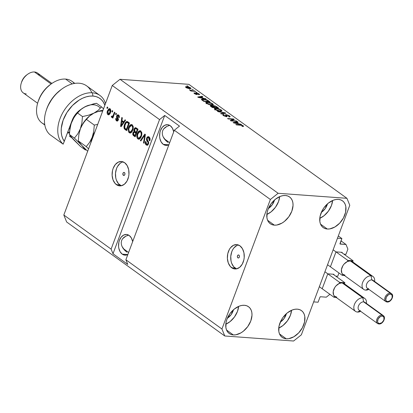 <?xml version="1.0" encoding="UTF-8"?>
<svg xmlns="http://www.w3.org/2000/svg" width="413" height="413" viewBox="0 0 413 413"><rect width="100%" height="100%" fill="white"/><g stroke="black" fill="none" stroke-linecap="round" stroke-linejoin="round"><path stroke-width="0.62" d="M318.077 302.213L313.663 301.893L337.467 238.224L341.881 238.544L340.059 244.016A0.49 0.325 -54.2 0 1 339.992 243.598L341.881 238.544L338.309 235.973L341.881 238.544L337.467 238.224L313.663 301.893L318.077 302.213L319.961 297.164A0.49 0.325 -54.2 0 1 320.483 296.751L319.961 297.164L318.077 302.213M326.306 297.174L320.483 296.751L326.306 297.174L329.899 294.304L326.306 297.174M327.617 274.268L322.367 288.315L327.617 274.268M333.781 274.268L328.134 273.855L333.781 274.268A0.49 0.325 -54.2 0 1 333.972 274.733L333.276 274.232L333.972 274.733L333.781 274.268M337.757 276.251L335.686 276.096L337.757 276.251L338.975 272.978L337.757 276.251M335.826 252.312L330.576 266.364L335.826 252.312M341.99 252.312L336.342 251.899L341.99 252.312A0.49 0.325 -54.2 0 1 342.181 252.777L341.484 252.276L342.181 252.777L341.99 252.312M345.965 254.294L343.895 254.145L345.965 254.294L347.891 249.137L345.965 254.294M341.004 240.882L346.006 244.486L347.891 249.137L346.006 244.486L341.004 240.882M339.982 243.918L346.006 244.486L340.183 244.062A0.49 0.325 -54.2 0 1 340.059 244.016L339.982 243.918M237.878 257.846L238.27 257.996A1.528 1.053 94.2 0 1 237.878 257.846L237.372 256.974L237.465 255.812L238.1 255.033L238.9 255.105A1.528 1.053 94.2 0 1 239.395 256.855A1.528 1.053 94.2 0 1 238.275 258.001L237.878 257.846A1.528 1.053 94.2 0 1 237.382 256.096A1.528 1.053 94.2 0 1 238.502 254.955A1.528 1.053 94.2 0 1 238.9 255.105L239.406 255.977L239.313 257.144L238.678 257.918L237.878 257.846M238.363 244.971A12.22 8.425 -85.8 0 0 230.893 255.203A12.22 8.425 -85.8 0 0 235.059 268.011L231.708 267.769A12.22 8.425 94.2 0 1 227.754 253.758A12.22 8.425 94.2 0 1 236.706 244.604A12.22 8.425 94.2 0 1 239.917 245.812L242.431 248.688L243.938 252.792L244.207 257.511L243.861 259.875L242.255 264.155L239.674 267.319L236.504 268.878L233.226 268.595L230.346 266.519L228.296 262.957L227.387 258.461L227.764 253.706L229.365 249.426L230.557 247.666L233.49 245.26L236.778 244.61L239.917 245.812A12.22 8.425 94.2 0 1 243.871 259.823A12.22 8.425 94.2 0 1 234.92 268.977A12.22 8.425 94.2 0 1 231.708 267.769L235.059 268.011A12.22 8.425 -85.8 0 0 236.613 268.853M123.389 175.313L124.21 175.37L123.074 174.952L122.981 173.274L123.611 172.5L124.416 172.567A1.528 1.053 94.2 0 1 124.912 174.317A1.528 1.053 94.2 0 1 123.792 175.463A1.528 1.053 94.2 0 1 123.389 175.313A1.528 1.053 94.2 0 1 122.898 173.558A1.528 1.053 94.2 0 1 124.014 172.417A1.528 1.053 94.2 0 1 124.416 172.567L124.917 173.439L124.829 174.606L124.194 175.38L123.389 175.313M123.1 161.875A12.22 8.425 -85.8 0 0 115.63 172.107A12.22 8.425 -85.8 0 0 119.801 184.916L116.445 184.673A12.22 8.425 94.2 0 1 112.491 170.662A12.22 8.425 94.2 0 1 121.443 161.509A12.22 8.425 94.2 0 1 124.654 162.717L127.168 165.592L128.675 169.697L128.949 174.415L128.598 176.774L126.998 181.059L124.411 184.224L121.241 185.783L117.968 185.499L115.082 183.418L113.033 179.861L112.124 175.365L112.501 170.61L113.162 168.37L115.294 164.57L118.226 162.164L121.515 161.514L124.654 162.717A12.22 8.425 94.2 0 1 128.608 176.728A12.22 8.425 94.2 0 1 119.656 185.881A12.22 8.425 94.2 0 1 116.445 184.673L119.801 184.916A12.22 8.425 -85.8 0 0 121.355 185.757M122.238 254.15L127.818 254.558L122.238 254.15L120.1 251.708L118.815 248.213L118.562 246.236L118.882 242.199L119.445 240.289L121.257 237.062L123.75 235.018L126.543 234.465L129.212 235.487A10.387 7.166 94.2 0 1 132.671 241.626L131.349 237.929L129.212 235.487A10.387 7.166 94.2 0 0 126.481 234.46L126.481 234.46A10.387 7.166 94.2 0 0 118.877 242.24A10.387 7.166 94.2 0 0 122.238 254.15A10.387 7.166 94.2 0 0 124.969 255.177A10.387 7.166 94.2 0 0 127.844 254.542L124.907 255.172L122.238 254.15M163.28 144.38L168.86 144.787L163.28 144.38L161.142 141.933L159.857 138.443L159.604 136.466L159.924 132.428L160.487 130.518L162.299 127.292L164.792 125.247L167.585 124.695L170.254 125.717A10.387 7.166 94.2 0 1 173.713 131.855L172.391 128.159L170.254 125.717A10.387 7.166 94.2 0 0 167.523 124.69L167.523 124.69A10.387 7.166 94.2 0 0 159.919 132.47A10.387 7.166 94.2 0 0 163.28 144.38A10.387 7.166 94.2 0 0 166.011 145.407A10.387 7.166 94.2 0 0 168.886 144.772L165.949 145.402L163.28 144.38M233.33 334.922A16.494 10.996 -54.2 0 1 229.225 333.482A16.494 10.996 -54.2 0 1 228.255 316.379A16.494 10.996 -54.2 0 1 244.408 305.284L241.982 305.398L239.432 306.074L234.367 309.007L229.984 313.627L226.959 319.228L226.107 322.14L225.885 327.607L226.53 329.961L227.646 331.938L229.194 333.456L231.11 334.468L233.33 334.922L235.761 334.804L240.882 332.909L243.376 331.195L247.754 326.58L250.784 320.973L251.997 315.238L251.853 312.595L251.212 310.24L250.092 308.263L248.549 306.745L246.628 305.739L244.408 305.284A16.494 10.996 -54.2 0 1 248.518 306.72A16.494 10.996 -54.2 0 1 249.483 323.823A16.494 10.996 -54.2 0 1 233.33 334.922L226.561 330.039L233.33 334.922M274.371 225.147A16.494 10.996 -54.2 0 1 270.267 223.712A16.494 10.996 -54.2 0 1 269.297 206.608A16.494 10.996 -54.2 0 1 285.45 195.509L283.024 195.628L280.473 196.304L275.409 199.236L271.026 203.852L268.001 209.458L267.149 212.365L266.927 217.837L267.572 220.191L268.687 222.168L270.236 223.686L272.152 224.693L274.371 225.147L276.803 225.033L281.924 223.134L284.418 221.425L288.795 216.804L291.826 211.203L293.039 205.462L292.894 202.819L292.254 200.465L291.134 198.493L289.59 196.97L287.67 195.963L285.45 195.509A16.494 10.996 -54.2 0 1 289.559 196.949A16.494 10.996 -54.2 0 1 290.525 214.053A16.494 10.996 -54.2 0 1 274.371 225.147L267.603 220.268L274.371 225.147M327.313 229.024A16.494 10.996 -54.2 0 1 323.203 227.584A16.494 10.996 -54.2 0 1 322.238 210.48A16.494 10.996 -54.2 0 1 338.392 199.386L335.96 199.5L333.415 200.176L328.345 203.108L323.968 207.729L322.248 210.46L320.09 216.242L319.868 221.714L320.514 224.068L321.629 226.04L323.173 227.563L325.093 228.57L327.313 229.024L329.739 228.905L334.86 227.011L339.677 223.159L343.456 217.95L345.614 212.168L345.836 206.696L345.191 204.342L344.075 202.365L342.532 200.847L340.611 199.84L338.392 199.386A16.494 10.996 -54.2 0 1 342.496 200.821A16.494 10.996 -54.2 0 1 343.466 217.925A16.494 10.996 -54.2 0 1 327.313 229.024L320.545 224.14L327.313 229.024M286.271 338.794A16.494 10.996 -54.2 0 1 282.162 337.354A16.494 10.996 -54.2 0 1 281.196 320.256A16.494 10.996 -54.2 0 1 297.35 309.156L294.918 309.27L292.373 309.951L287.303 312.878L282.926 317.499L281.207 320.23L279.049 326.012L278.827 331.484L279.472 333.838L280.587 335.81L282.131 337.333L284.051 338.34L286.271 338.794L288.702 338.681L293.824 336.781L298.635 332.93L302.414 327.721L304.572 321.939L304.794 316.466L304.149 314.112L303.034 312.135L301.49 310.617L299.57 309.611L297.35 309.156A16.494 10.996 -54.2 0 1 301.459 310.597A16.494 10.996 -54.2 0 1 302.424 327.695A16.494 10.996 -54.2 0 1 286.271 338.794L279.503 333.916L286.271 338.794M169.196 125.567L166.95 126.352L169.196 125.567M165.076 127.498L166.95 126.352L163.636 128.959L165.076 127.498M162.691 130.678L163.636 128.959L162.691 130.678L162.278 132.599L162.691 130.678M162.407 134.638L162.278 132.599L162.407 134.638L163.078 136.718L162.407 134.638M164.26 138.763L163.078 136.718L165.918 140.694L164.26 138.763M167.977 142.433L165.918 140.694M164.312 138.835L169.66 142.691L164.312 138.835M128.154 235.343L125.908 236.122L128.154 235.343M124.034 237.269L125.908 236.122L122.594 238.729L124.034 237.269M121.649 240.454L122.594 238.729L121.649 240.454L121.236 242.369L121.649 240.454M121.365 244.408L121.236 242.369L121.365 244.408L122.036 246.489L121.365 244.408M123.219 248.538L122.036 246.489L124.876 250.464L123.219 248.538M126.936 252.204L124.876 250.464M123.27 248.605L128.619 252.462L123.27 248.605M174.317 130.234L125.888 259.767L221.941 329.011L270.37 199.484L174.317 130.234L270.37 199.484L278.125 193.284L346.951 198.317L188.834 84.329L120.013 79.291L278.125 193.284L120.013 79.291L112.253 85.491L63.824 215.023L111.112 249.111L159.542 119.584L112.253 85.491L159.542 119.584L164.715 115.449L179.49 126.104L174.317 130.234L125.888 259.767L127.777 264.413L113.002 253.763L111.112 249.111L63.824 215.023L66.658 221.998L224.77 335.986L66.658 221.998L63.824 215.023L112.253 85.491L120.013 79.291L188.834 84.329L346.951 198.317L349.78 205.292L301.351 334.824L293.597 341.019L224.77 335.986L221.941 329.011L125.888 259.767L127.777 264.413L113.002 253.763L111.112 249.111L159.542 119.584L164.715 115.449L113.002 253.763L164.715 115.449L179.49 126.104L174.317 130.234M146.584 138.04L147.678 136.724L149.052 136.977L150.043 138.598L149.898 140.554L149.811 140.818L149.238 140.534L149.367 138.974L148.788 137.937L147.931 137.606L147.255 138.133L147.069 139.465L148.489 141.762L148.68 143.043L148.071 144.679L147.147 145.231L145.897 144.674L145.226 142.991L145.469 141.489L146.042 141.778L145.913 143.089L146.517 144.018L147.508 144.132L148.024 143.285L147.968 142.273L146.476 139.909L146.584 138.04L146.698 140.451L148.081 142.599L147.957 143.502L147.08 144.251L146.517 144.018L146.042 141.778L145.469 141.489C144.999 143.001 145.242 144.147 146.197 144.927L146.945 145.237L148.489 143.905L147.131 138.407L148.081 137.601L148.67 137.844L149.238 140.534L149.811 140.818C150.358 139.145 150.105 137.865 149.052 136.977L148.221 136.636L146.584 138.04L147.281 138.092L146.584 138.04M140.327 140.57L144.829 134.06L145.386 134.462L144.06 143.259L143.507 142.862L144.798 135.18L140.885 140.972L140.327 140.57L140.885 140.972L144.798 135.18L143.507 142.862L144.06 143.259L145.386 134.462L144.829 134.06L140.327 140.57L141.122 140.626L140.327 140.57M140.807 131.035L141.773 132.619L141.814 134.881L140.797 137.694L139.702 138.928L138.629 139.227L137.421 138.494L136.842 137.131L136.811 135.33L137.431 133.131L138.365 131.561L139.837 130.714L140.807 131.035L139.997 130.714L138.845 131.112L137.286 133.492C136.414 135.696 136.605 137.503 137.854 138.913L138.654 139.227L141.422 136.352L141.881 133.337L140.807 131.035M132.212 124.834L133.177 126.424L133.218 128.686L132.201 131.494L131.107 132.728L130.033 133.027L128.825 132.299L128.242 130.936L128.216 129.13L128.83 126.93L129.765 125.361L131.236 124.514L132.212 124.834L131.396 124.519L130.25 124.912L128.691 127.292C127.813 129.496 128.004 131.308 129.259 132.718L130.059 133.032L132.821 130.152L133.285 127.142L132.212 124.834M123.755 121.778L125.062 119.811L125.624 120.214L121.097 126.708L120.575 126.332L121.794 117.452L122.351 117.855L121.949 120.477L123.755 121.778L121.949 120.477L122.351 117.855L121.794 117.452L120.575 126.332L121.097 126.708L125.624 120.214L125.062 119.811L123.755 121.778L124.494 121.835L123.755 121.778M106.874 108.092L107.287 106.993L107.824 107.38L107.411 108.48L106.874 108.092L107.411 108.48L107.824 107.38L107.287 106.993L106.874 108.092L107.54 108.139L106.874 108.092M107.494 110.767L108.898 108.743L109.863 108.743L110.601 109.574L110.581 112.274L109.966 113.756L109.011 114.757L108.056 114.752L107.328 113.936L107.091 112.63L107.494 110.767C106.848 112.341 106.977 113.632 107.881 114.644L108.464 114.871L110.405 112.79C111.071 111.195 110.952 109.884 110.044 108.856L109.455 108.624L107.494 110.767L108.165 110.813L107.494 110.767M111.846 111.675L112.259 110.576L112.795 110.963L112.382 112.062L111.846 111.675L112.382 112.062L112.795 110.963L112.259 110.576L111.846 111.675L112.512 111.722L111.846 111.675M111.644 117.359L113.312 116.874L112.651 116.822L112.315 117.715L112.981 117.762L112.315 117.715L112.852 118.103L114.943 112.517L114.406 112.124L113.322 115.026L113.988 115.072L113.322 115.026L114.406 112.124L114.943 112.517L112.852 118.103L112.315 117.715L112.651 116.822L111.773 117.421L111.247 116.693L111.747 116.038L112.558 116.373L113.322 115.026L112.801 116.094L112.078 116.404L111.747 116.038L111.247 116.693L111.835 117.431M115.542 114.339L115.95 113.239L116.487 113.627L116.079 114.726L115.542 114.339L116.079 114.726L116.487 113.627L115.95 113.239L115.542 114.339L116.203 114.386L115.542 114.339M116.657 115.914L117.282 114.974L118.072 114.778L119.047 115.48L119.357 116.471L119.212 117.746L118.639 117.457L118.412 115.919L117.788 115.635L117.318 116.007L117.194 116.807L118.392 119.445L117.922 120.694L117.194 121.092L116.239 120.642L115.692 119.455L115.831 118.35L116.404 118.634L116.74 120.018L117.364 120.173L117.7 119.724L116.533 117.369L116.657 115.914L117.669 119.822L116.74 120.018L116.404 118.634L115.831 118.35L116.461 120.828L117.096 121.092L118.247 120.095L117.246 116.161L118.268 115.795L118.639 117.457L119.212 117.746L118.603 115.026L117.953 114.762L116.657 115.914L117.338 115.96L116.657 115.914M124.504 124.339L125.402 122.558L126.657 121.51L127.689 121.721L129.45 122.976L126.579 130.658L124.117 128.397L123.946 126.641L124.504 124.339L124.349 128.871L126.579 130.658L129.45 122.976L126.992 121.484L124.504 124.339L125.175 124.39L124.504 124.339M134.049 129.15L134.772 127.984L135.624 127.643L138.05 129.171L135.175 136.858L133.306 135.485L132.738 134.493L132.976 132.511L134.055 131.551L133.791 130.379L134.049 129.15L134.055 131.551L132.878 132.743L133.575 135.701L135.175 136.858L138.05 129.171L135.588 127.643L134.049 129.15L134.736 129.202L134.049 129.15M231.569 120.611L236.489 120.968L237.026 121.355L230.846 120.906L230.278 120.493L233.02 119.28L228.095 118.918L227.558 118.531L233.732 118.985L234.31 119.398L231.569 120.611L234.31 119.398L233.732 118.985L227.558 118.531L228.095 118.918L233.02 119.28L230.278 120.493L230.846 120.906L237.026 121.355L236.489 120.968L236.36 121.308L236.489 120.968L231.569 120.611L231.445 120.947L231.569 120.611M226.102 114.597L228.812 115.449L230.217 116.765L229.174 116.998L228.559 116.605L229.225 116.476L228.983 115.986L226.778 114.995L226.221 115.124L227.207 116.358L227.021 116.688L223.96 115.929L222.705 114.618L223.547 114.494L224.161 114.891L223.562 115.031L224.089 115.614L226.118 116.332L226.391 116.13L225.333 114.84L226.102 114.597L225.426 115.062L226.417 116.249L223.996 115.547L223.562 115.026L224.161 114.891L223.547 114.494L222.648 114.7L223.288 115.506L226.484 116.714L227.227 116.538L226.66 114.984L228.766 115.816L229.246 116.44L228.559 116.605L229.174 116.998L230.217 116.765L229.53 115.903L229.132 116.967L229.53 115.903L226.102 114.597L225.782 115.459L226.102 114.597M217.46 111.252L225.266 112.878L225.823 113.281L221.192 113.942L220.64 113.544L224.853 113.048L218.018 111.655L217.46 111.252L218.018 111.655L224.853 113.048L220.64 113.544L221.192 113.942L225.823 113.281L225.266 112.878L225.075 113.384L225.266 112.878L217.46 111.252M221.843 110.989L221.285 109.956L220.878 111.056L221.285 109.956L221.951 110.803L221.239 111.205L217.238 110.607L214.946 109.491L214.332 108.505L215.803 108.232L218.632 108.733L221.285 109.956L218.823 108.795L216.076 108.252L214.29 108.578L214.946 109.491L220.248 111.211L221.941 110.854M213.247 104.788L212.69 103.761L212.277 104.856L212.69 103.761L213.356 104.608L212.638 105.005L208.642 104.406L206.35 103.296L205.736 102.305L207.202 102.037L210.031 102.532L212.69 103.761L210.222 102.594L207.481 102.052L205.695 102.378L206.35 103.296L211.652 105.01L213.34 104.654M191.88 89.378L193.299 89.833L191.88 89.378M186.774 86.611L189.727 87.334L191.064 88.459L189.288 88.661L186.79 87.974L185.458 86.947L186.774 86.611L185.473 86.838L185.938 87.489L189.706 88.697L191.059 88.48L190.589 87.83L190.259 88.718L190.589 87.83L186.774 86.611L186.63 87.004L186.774 86.611M242.498 125.717L241.817 126.058L242.436 126.45L243.613 126.337L243.242 125.789L242.989 126.471L243.242 125.789L243.582 126.368L242.436 126.45L241.817 126.058L242.674 125.893L241.765 125.366L236.355 124.876L235.818 124.489L241.595 125.036L243.242 125.789L240.01 124.793L235.818 124.489L236.355 124.876L241.497 125.299L242.498 125.717L242.503 126.455M203.206 98.17L206.061 99.032L198.23 97.391L197.708 97.014L202.231 96.27L202.788 96.673L201.399 96.864L203.206 98.17L201.399 96.864L202.788 96.673L202.231 96.27L197.708 97.014L198.23 97.391L206.061 99.032L205.498 98.63L205.4 98.893L205.498 98.63L203.113 98.413L203.206 98.17M196.361 92.93L198.508 93.591L199.593 94.567L198.921 94.768L198.302 94.376L198.72 94.257L198.405 93.875L197.011 93.323L196.733 93.421L197.368 94.541L195.277 94.112L193.965 92.935L194.508 92.837L195.127 93.23L194.786 93.333L195.075 93.658L196.397 94.185L195.716 93.095L196.361 92.93L195.721 93.049L196.299 94.185L195.075 93.658L195.127 93.23L194.508 92.837L193.934 92.982L194.451 93.627L196.924 94.577L197.471 94.448L196.727 93.384L197.011 93.323L198.405 93.875L198.302 94.376L198.921 94.768L199.587 94.572L199.081 93.952L198.803 94.696L199.081 93.952L196.361 92.93L196.103 93.617L196.361 92.93M195.504 91.996L196.924 92.445L195.504 91.996M192.515 90.777L194.843 90.948L195.38 91.335L190.889 91.005L190.352 90.617L191.069 90.669L189.371 89.807L192.515 90.777L189.371 89.807L191.069 90.669L190.352 90.617L190.889 91.005L195.38 91.335L194.843 90.948L194.714 91.283L194.843 90.948L192.515 90.777L192.386 91.113L192.515 90.777M186.908 85.796L188.328 86.25L186.908 85.796M203.273 99.048L206.954 99.889L209.887 101.794L203.712 101.34L201.415 99.481L201.802 99.094L203.273 99.048C201.874 98.888 201.296 99.11 201.544 99.703L203.712 101.34L209.887 101.794L208.364 100.695L208.224 101.061L208.364 100.695L203.273 99.048L203.139 99.409L203.273 99.048M213.516 105.583L215.767 106.172L218.487 107.989L212.308 107.54L210.078 105.682L211.038 105.496L212.71 105.986L212.783 105.63L213.516 105.583L212.71 105.986L210.842 105.475L210.083 105.661L212.308 107.54L218.487 107.989L216.892 106.843L216.758 107.21L216.892 106.843L213.516 105.583L213.17 106.502L213.516 105.583M238.6 123.688L241.46 124.55L233.629 122.909L233.108 122.532L237.63 121.794L238.187 122.196L236.794 122.387L238.6 123.688L236.794 122.387L238.187 122.196L237.63 121.794L233.108 122.532L233.629 122.909L241.46 124.55L240.898 124.148L240.8 124.416L240.898 124.148L238.513 123.936L238.6 123.688M301.351 334.824L293.597 341.019L224.77 335.986L221.941 329.011L270.37 199.484L278.125 193.284L346.951 198.317L349.78 205.292L301.351 334.824M239.886 125.134L240.01 124.793L239.886 125.134M202.045 96.776L202.231 96.27L202.045 96.776M201.26 97.236L201.399 96.864L201.26 97.236M202.308 97.989L198.534 97.453L200.852 96.941L202.215 98.227L200.852 96.941L198.612 97.246L202.308 97.989M198.405 93.875L198.302 94.376M196.48 94.045L196.727 93.384L196.48 94.045M196.676 94.551L196.986 93.73L196.676 94.551M194.265 93.483L194.508 92.837L194.265 93.483M195.075 93.658L195.127 93.23M196.201 94.453L196.299 94.185L196.201 94.453M190.94 91.01L191.069 90.669L190.94 91.01M190.068 90.38L190.212 89.998L190.068 90.38M191.353 91.041L191.503 90.638L191.353 91.041M186.593 87.546L189.696 88.33L190.212 88.077L189.324 87.448L186.335 87.128L186.593 87.546L187.357 87.004L189.934 87.773L189.051 88.63L189.169 88.31L186.593 87.546L186.49 87.824L186.32 87.158L186.144 87.628M189.934 87.773L190.001 88.718M201.415 99.337L201.544 99.703M202.437 100.122L202.158 100.116M202.38 99.832L203.898 101.004L208.627 101.35L203.898 101.004L203.769 101.345L203.898 101.004L202.989 100.354L202.85 100.72L202.989 100.354L202.38 99.832L202.22 100.266L202.339 99.636L205.519 99.693L207.708 100.689L208.627 101.35L208.503 101.691L208.627 101.35L207.496 100.54L205.519 99.693L202.695 99.44L202.127 100.199M206.144 103.136L206.423 103.126M207.341 102.424L207.481 102.052L207.341 102.424M206.531 103.126L206.061 103.142M211.126 104.623L207.068 103.343L206.944 103.673L206.825 102.496L207.997 102.439L211.972 103.709L212.447 104.386L211.126 104.623L211.002 104.948L212.458 104.355L211.069 103.198L208.441 102.481L206.619 102.62L207.992 103.869L211.126 104.623M206.18 103.766L206.825 102.496M210.547 106.265L210.842 105.475L210.547 106.265M212.638 106.187L211.477 105.867L214.342 107.339L212.494 107.204L212.37 107.545L212.494 107.204L211.616 106.569L211.477 106.941L211.477 105.867L210.997 106.038L212.494 107.204L214.342 107.339L214.213 107.679L214.342 107.339L212.643 106.187M210.806 106.456L211.477 105.867M217.228 107.55L215.059 107.39L214.936 107.731L215.059 107.39L214.068 106.678L213.934 107.044L214.068 106.678L213.506 106.084L215.56 106.399L217.228 107.55L217.099 107.891L217.228 107.55L215.885 106.59L214.058 105.971L213.562 106.249L215.059 107.39L217.228 107.55M214.739 109.331L215.018 109.326M215.937 108.619L216.076 108.252L215.937 108.619M215.132 109.326L214.657 109.342M219.721 110.823L215.663 109.543L215.545 109.868L215.421 108.696L216.593 108.634L220.568 109.91L221.043 110.586L219.602 111.143L221.058 110.467L219.67 109.399L217.037 108.676L215.214 108.815L216.588 110.064L219.721 110.823M214.775 109.966L215.421 108.696M223.923 113.549L224.083 113.126L223.923 113.549M224.703 113.441L224.853 113.048L224.703 113.441M226.004 115.681L226.66 114.984M226.458 116.709L226.783 115.831L226.458 116.709M223.196 115.433L223.547 114.494L223.196 115.433M223.872 115.877L223.996 115.547L223.872 115.877M225.849 116.621L225.957 116.327L225.849 116.621M226.252 116.688L226.417 116.249L226.252 116.688M225.343 114.762L225.426 115.062M232.71 120.106L233.02 119.28L232.71 120.106M233.433 119.785L233.732 118.985L233.433 119.785M237.439 122.3L237.63 121.794L237.439 122.3M236.659 122.754L236.794 122.387L236.659 122.754M237.702 123.508L233.934 122.971L236.251 122.46L237.614 123.745L236.251 122.46L234.011 122.769L237.702 123.508M108.908 114.804L107.881 114.644L108.764 114.706L108.134 113.812L108.051 111.097L109.729 109.641L110.674 109.755M108.893 109.719L109.894 108.758M110.168 108.696L108.82 109.848M108.051 113.508L108.939 114.819M110.364 109.6L109.43 109.528L109.729 109.641L109.868 112.408L108.191 113.854L109.197 113.632L109.868 112.408L110.524 112.455L109.868 112.408L110.204 110.916L109.946 109.863L108.96 109.672L107.752 112.197L108.134 113.807M110.08 113.694L109.192 113.988M109.59 114.014L109.321 114.029M109.915 113.843L108.191 113.854M110.669 109.755L109.729 109.641M112.527 117.421L112.129 116.755L111.247 116.693L112.346 116.476L112.398 117.297M112.63 116.105L113.048 116.518M113.529 116.358L112.078 116.404M113.002 116.492L113.683 116.161M113.58 116.151L112.801 116.094L113.58 116.151M119.269 117.504L118.639 117.457L119.269 117.504M119.269 115.965L118.268 115.795M117.519 121.009L116.461 120.828L117.344 120.895L116.667 119.956M118.18 120.26L116.74 120.018M118.319 119.868L117.669 119.822L118.319 119.868M118.397 119.285L117.674 119.233L118.397 119.285M118.557 119.295L118.072 118.541L117.189 118.479L118.072 118.541L117.354 117.116M117.674 115.666L118.402 114.902L117.612 115.795M117.354 117.07L118.464 119.12M116.642 119.878L117.576 121.035M118.82 115.707L119.295 115.986M121.324 126.383L120.575 126.332L121.324 126.383M121.489 126.141L121.546 125.748L121.489 126.141M122.124 121.53L122.243 120.689L122.124 121.53M122.671 121.567L124.008 122.532L122.671 121.567L121.789 121.505L122.671 121.567M123.244 122.553L121.918 124.437L122.646 124.489L121.918 124.437L121.133 125.717L121.758 125.764L121.133 125.717L121.789 121.505L123.244 122.553L123.957 122.604L123.244 122.553L121.789 121.505L121.133 125.717L123.244 122.553M124.86 127.901L125.32 129.052L126.745 130.209L125.118 129.605L126.001 129.672L125.232 128.939L124.349 128.871L125.232 128.939L124.927 128.231L125.469 128.717L124.793 128.035L125.041 124.736L125.95 123.007L126.853 122.47L129.284 123.42L127.736 122.532L126.853 122.47M127.901 122.558L128.536 122.883L126.786 122.465L126.233 122.707L127.452 121.598M127.54 121.572L125.991 123.089M128.577 123.487L126.378 129.372L127.039 129.419L125.469 128.717L126.378 129.372L128.577 123.487L129.243 123.533L127.658 122.821L128.577 123.487M130.513 132.991L129.259 132.718L130.141 132.779L129.248 131.473M129.362 127.343L128.691 127.292L129.362 127.343M130.286 125.903L131.133 124.979L130.25 124.912L131.835 124.623M132.119 124.581L131.133 124.979L130.229 125.996M129.223 131.391L129.708 132.361L130.647 133.038M129.527 132.093L129.708 132.361M131.974 125.578L133.213 126.311M132.077 131.716L131.071 132.119L132.046 131.747M133.1 126.135L131.876 125.738C132.805 126.786 132.94 128.123 132.289 129.754L132.945 129.801L132.289 129.754L130.203 132.057L129.589 131.814L128.794 129.599L129.217 127.705L131.293 125.506L132.759 125.8L131.293 125.506M133.559 134.122L133.946 135.283L135.345 136.404L134.457 135.763L133.575 135.701L134.457 135.763L133.616 134.535M133.549 132.795L132.878 132.743L133.549 132.795M134.003 132.305L134.937 131.613L134.055 131.551L134.937 131.613L134.814 131.355L134.937 131.613L133.972 132.361M135.149 128.722L136.053 127.777M135.98 127.813L135.123 128.768M134.731 131.071L134.814 131.36M136.435 128.701L137.88 129.62L136.435 128.701L135.552 128.634L136.435 128.701M135.077 132.336L136.538 133.213L135.041 132.336M135.831 133.275L134.974 135.572L135.64 135.619L134.096 134.937L133.461 133.007L134.328 132.284L135.769 132.656L134.886 132.594L135.831 133.275L136.496 133.322L134.401 132.305L133.812 132.418L133.404 134.225L134.974 135.572L135.831 133.275M135.113 132.336L134.328 132.284M137.178 129.682L136.166 132.377L136.832 132.423L135.18 131.664L134.586 129.532L135.552 128.634L136.992 128.98L136.109 128.913L137.839 129.734L135.629 128.649L134.979 128.861L134.488 129.847L134.617 131.112L136.166 132.377L137.178 129.682M139.114 139.191L137.854 138.913L138.737 138.98L137.849 137.674M137.957 133.538L137.286 133.492L137.957 133.538M138.887 132.098L139.728 131.174L138.845 131.112L140.435 130.823M140.714 130.776L139.728 131.174L138.825 132.191M137.818 137.586L138.303 138.561L139.243 139.238M138.123 138.293L138.303 138.561M140.57 131.773L141.814 132.511M140.678 137.916L139.666 138.314M141.695 132.336L140.477 131.933C141.401 132.981 141.54 134.323 140.885 135.949L141.54 136.001L140.885 135.949L138.799 138.252L138.19 138.014L137.39 135.8L137.818 133.9L139.893 131.706L141.36 132L139.893 131.706M138.783 138.252L139.795 137.849L140.42 136.997L141.2 134.875L141.045 132.671L140.477 131.933L139.687 131.711L138.706 132.279L138.03 133.378L137.41 136.471L138.376 138.128L139.682 138.319L140.642 137.947M144.111 142.903L143.507 142.862L144.111 142.903M145.066 136.579L144.555 136.538L145.066 136.579M145.273 135.211L144.798 135.18L145.273 135.211M144.973 135.19L145.355 134.638L144.973 135.19M149.888 140.58L149.238 140.534L149.888 140.58M149.996 138.391L149.552 137.906L148.081 137.601M146.171 143.554L147.379 145.175L146.197 144.927L147.08 144.994L146.212 143.734M147.08 144.251L148.355 144.214M148.597 143.548L147.957 143.502L148.597 143.548M148.685 142.645L148.081 142.599L148.685 142.645M148.484 141.752L147.446 141.494L148.329 141.561L147.58 140.518L146.698 140.451L147.58 140.518L147.405 140.131M147.642 137.71L148.665 136.749M148.917 136.698L147.565 137.88M148.561 136.786L148.226 136.992M147.358 139.976L148.541 141.835M148.391 144.194L147.983 144.318M147.379 145.175L147.699 145.283M148.928 137.663L150.141 138.68M126.233 122.707L124.674 125.96L124.943 128.247M128.794 129.599L129.491 131.732L130.394 132.052L131.195 131.654L132.599 128.675L132.604 126.982L131.964 125.805L131.091 125.511L130.105 126.079L129.217 127.705L128.794 129.599M278.734 328.098A16.494 10.996 125.8 0 0 291.588 310.266L290.422 315.258L287.396 320.865L283.013 325.48L278.734 328.098M286.426 313.622L284.103 318.464L280.288 322.14A10.387 6.923 -54.2 0 0 286.426 313.622M319.776 218.327A16.494 10.996 125.8 0 0 332.63 200.491L331.463 205.488L328.438 211.089L324.055 215.71L319.776 218.327M327.468 203.852L325.145 208.694L321.329 212.365A10.387 6.923 -54.2 0 0 327.468 203.852M266.834 214.45A16.494 10.996 125.8 0 0 279.689 196.619L278.522 201.611L275.497 207.218L271.119 211.838L266.834 214.45M274.526 199.975L272.208 204.817L268.388 208.493A10.387 6.923 -54.2 0 0 274.526 199.975M225.792 324.226A16.494 10.996 125.8 0 0 238.647 306.389L237.48 311.387L234.455 316.988L230.077 321.608L225.792 324.226M233.484 309.745L231.166 314.592L227.346 318.263A10.387 6.923 -54.2 0 0 233.484 309.745M121.582 162.412L120.038 163.414L117.457 166.573L116.512 168.612L115.506 173.217L115.774 177.936L116.383 180.109L118.438 183.666L121.319 185.747M236.84 245.508L233.908 247.914L232.72 249.669L231.776 251.708L230.769 256.313L231.037 261.031L231.647 263.205L233.696 266.762L236.582 268.842M63.163 144.178L64.304 141.298A28.105 18.73 -54.2 0 1 66.968 112.419A28.105 18.73 -54.2 0 1 93.002 96.059L92.347 92.801A30.547 20.361 125.8 0 0 62.915 112.475A30.547 20.361 125.8 0 0 63.163 144.178A30.547 20.361 -54.2 0 1 62.915 112.475A30.547 20.361 -54.2 0 1 92.347 92.801A30.547 20.361 -54.2 0 1 99.946 95.465A30.547 20.361 -54.2 0 1 105.496 103.565A30.547 20.361 125.8 0 0 92.347 92.801L93.002 96.059L96.095 96.611L98.867 97.788L101.257 99.554L103.204 101.866L104.866 105.248A28.105 18.73 -54.2 0 0 93.002 96.059L89.673 96.141L86.193 96.859L82.646 98.191L79.12 100.106L72.492 105.47L66.968 112.419L63.106 120.26L61.294 128.206L61.217 131.964L61.707 135.459L62.745 138.592L64.304 141.298L72.094 120.467L63.163 144.178L49.865 134.586L63.163 144.178M74.83 83.38L71.97 81.32A25.658 17.103 125.8 0 0 65.584 79.079A25.658 17.103 -54.2 0 1 74.237 83.478M51.909 83.426L37.511 73.044A12.22 8.146 125.8 0 0 34.47 71.981A12.22 8.146 -54.2 0 1 39.483 75.594M26.262 93.932A12.22 8.146 -54.2 0 1 21.259 83.137A12.22 8.146 -54.2 0 1 27.661 74.257A12.22 8.146 -54.2 0 1 34.47 71.981L51.119 83.984L34.47 71.981A12.22 8.146 125.8 0 0 22.503 80.199A12.22 8.146 125.8 0 0 23.221 92.868L37.619 103.25M44.723 124.416A25.658 17.103 -54.2 0 1 37.841 102.512A25.658 17.103 -54.2 0 1 51.279 83.87A25.658 17.103 -54.2 0 1 65.584 79.079L72.275 83.906L65.584 79.079A25.658 17.103 125.8 0 0 40.453 96.343A25.658 17.103 125.8 0 0 41.961 122.945L44.821 125.01M99.946 95.465L86.647 85.878A30.547 20.361 125.8 0 0 52.874 97.933A30.547 20.361 125.8 0 0 49.865 134.586A30.547 20.361 -54.2 0 1 46.019 111.107A30.547 20.361 -54.2 0 1 62.017 88.914A30.547 20.361 -54.2 0 1 91.784 92.77M72.007 137.978L69.276 136.006L72.007 137.978M46.318 110.152L47.877 105.986L52.534 98.062L55.502 94.515L61.145 89.538M80.927 109.404L76.988 112.682L75.006 115.072L72.094 120.467A15.885 10.588 -54.2 0 1 80.045 110.003A15.885 10.588 -54.2 0 1 80.927 109.404M38.151 101.505L40.567 95.795L42.983 91.954L45.879 88.459L50.422 84.484M79.559 110.364A13.438 8.957 -54.2 0 1 80.38 109.848A13.438 8.957 125.8 0 0 79.559 110.364M21.59 82.079L23.624 78.052L26.757 74.908M27.661 74.257L26.721 74.934A9.773 6.515 125.8 0 0 21.6 82.037L21.259 83.137M51.279 83.87L50.345 84.541A23.216 15.472 125.8 0 0 38.182 101.412L37.841 102.512M62.017 88.914L61.083 89.585A28.105 18.73 125.8 0 0 46.364 110.003L46.019 111.107M74.33 140.26L71.697 137.617L69.43 134.514L74.412 138.107L81.841 145.443L78.3 140.91L78.852 134.695L80.385 128.732A20.769 13.846 -54.2 0 1 90.865 114.984A20.769 13.846 125.8 0 0 90.783 115.046A20.769 13.846 125.8 0 0 80.385 128.732L77.773 133.879L74.412 138.107L87.664 151.261L81.841 145.443L78.3 140.91L86.234 146.63L88.568 148.84L86.234 146.63L78.3 140.91L78.852 134.695L80.385 128.732L82.992 123.59L86.353 119.362L94.293 125.082L93.741 131.293L92.207 137.255L89.595 142.397L86.234 146.63L89.595 142.397L92.207 137.255A20.769 13.846 -54.2 0 1 94.954 131.762L92.207 137.255L93.741 131.293L94.293 125.082L86.353 119.362L89.564 116.007L93.927 113.121L99.383 111.014L103.049 110.121L99.383 111.014L93.927 113.121A20.769 13.846 -54.2 0 1 102.646 111.195A20.769 13.846 125.8 0 0 93.927 113.121L88.485 115.222L82.471 116.559L81.919 122.775L80.385 128.732L81.567 126.048L84.608 121.365L89.564 116.007L93.927 113.121L88.485 115.222L82.471 116.559L77.489 112.966L78.976 111.252L82.068 108.547L85.063 106.73L93.477 103.88L96.518 103.291L101.5 106.884L98.284 110.235L93.927 113.121L98.284 110.235L101.5 106.884L96.518 103.291L87.664 105.578L82.92 107.963M97.705 124.411L94.293 125.082L97.705 124.411M71.026 123.786L74.128 117.199L77.489 112.966L82.471 116.559L81.919 122.775L80.385 128.732A20.769 13.846 125.8 0 0 79.905 130.136A20.769 13.846 125.8 0 0 79.885 130.203A20.769 13.846 -54.2 0 1 80.385 128.732L77.773 133.879L74.412 138.107L69.43 134.514L69.611 131.386L71.026 123.771L73.834 117.55L77.014 113.157L81.95 108.629M90.808 142.846A20.769 13.846 -54.2 0 1 92.207 137.255L90.808 142.846M103.591 108.862L101.5 106.884L103.591 108.862M82.001 108.593A20.769 13.846 125.8 0 0 81.919 108.655A20.769 13.846 125.8 0 0 71.516 122.341L69.983 128.304L69.43 134.514L72.977 139.052L80.406 146.388L85.383 149.976L81.841 145.443L85.383 149.976L86.183 149.836L85.383 149.976L80.406 146.388L71.852 137.575M100.06 107.824A20.769 13.846 125.8 0 0 85.063 106.73L80.7 109.615L75.744 114.974L72.698 119.656L71.516 122.341A20.769 13.846 125.8 0 0 71.036 123.745A20.769 13.846 125.8 0 0 71.015 123.812M69.869 126.419A12.22 8.146 125.8 0 0 70.262 126.77M69.492 133.043A19.55 13.03 -54.2 0 1 67.474 132.816A19.55 13.03 125.8 0 0 69.492 133.043M69.534 132.403L67.773 132.015A18.327 12.214 -54.2 0 0 69.534 132.403M69.033 128.655L69.89 128.933M383.563 315.831A4.889 3.258 125.8 0 0 382.035 315.129A0.733 0.506 94.2 0 1 382.231 316.105A4.156 2.767 -54.2 0 1 383.837 320.06A4.156 2.767 -54.2 0 1 379.439 323.57A0.733 0.506 94.2 0 1 378.752 323.911A4.889 3.258 -54.2 0 1 377.534 323.482A4.889 3.258 -54.2 0 1 377.25 318.418A4.889 3.258 -54.2 0 1 382.035 315.129A4.889 3.258 -54.2 0 1 383.249 315.553C386.429 317.54 382.691 324.515 378.943 323.983A0.733 0.506 -85.8 0 0 379.439 323.57L381.968 322.63L383.837 320.06L383.945 317.354L382.789 316.219L381.617 316.136L380.332 316.611L378.163 318.893L377.565 321.727L378.009 322.821L379.439 323.57A4.156 2.767 -54.2 0 1 377.838 319.621A4.156 2.767 -54.2 0 1 382.231 316.105A0.733 0.506 -85.8 0 0 382.035 315.129L363.636 301.862A4.889 3.258 -54.2 0 1 365.644 303.312M362.815 297.788L363.636 301.862L382.035 315.129A4.889 3.258 125.8 0 0 377.399 318.144A4.889 3.258 125.8 0 0 377.219 323.209A4.889 3.258 125.8 0 0 378.752 323.911A0.733 0.506 -85.8 0 0 378.953 323.983L377.534 323.482L359.14 310.22A4.889 3.258 125.8 0 1 358.851 305.15A4.889 3.258 125.8 0 1 363.636 301.862L362.815 297.788A7.94 5.292 -54.2 0 1 364.793 298.48A7.94 5.292 -54.2 0 1 366.393 303.4A7.94 5.292 125.8 0 0 362.815 297.788L342.129 282.874L362.815 297.788A7.94 5.292 125.8 0 0 354.411 304.505A7.94 5.292 125.8 0 0 357.482 312.058A7.94 5.292 125.8 0 0 360.673 311.33A7.94 5.292 -54.2 0 1 357.482 312.058A7.94 5.292 -54.2 0 1 355.505 311.366A7.94 5.292 -54.2 0 1 355.035 303.132A7.94 5.292 -54.2 0 1 362.815 297.788M359.981 310.829L357.482 312.058L359.981 310.829M383.249 315.553L364.855 302.29A4.889 3.258 125.8 0 0 363.636 301.862A4.889 3.258 -54.2 0 0 358.463 305.997A4.889 3.258 -54.2 0 0 360.353 310.648M364.793 298.48L344.106 283.566A7.94 5.292 125.8 0 0 342.129 282.874L344.473 283.87M336.791 297.143L334.447 296.147A7.94 5.292 125.8 0 1 333.725 289.59A7.94 5.292 125.8 0 1 339.181 283.483L339.605 282.353L324.928 271.769L339.605 282.353L344.896 282.74L333.074 274.217L344.896 282.74L344.483 283.839L344.896 282.74L339.605 282.353L339.181 283.483L342.129 282.874A7.94 5.292 125.8 0 0 339.181 283.483L335.939 285.946L334.654 287.68L333.219 291.526L333.59 294.928L334.447 296.147L334.024 297.277L336.182 297.437L334.024 297.277L319.347 286.699L334.024 297.277L334.447 296.147A7.94 5.292 125.8 0 0 334.814 296.451L355.505 311.366M391.772 293.875A4.889 3.258 125.8 0 0 390.244 293.173A0.733 0.506 94.2 0 1 390.44 294.149A4.156 2.767 -54.2 0 1 392.045 298.103A4.156 2.767 -54.2 0 1 387.647 301.614A0.733 0.506 94.2 0 1 386.96 301.955A4.889 3.258 -54.2 0 1 385.742 301.526A4.889 3.258 -54.2 0 1 385.458 296.462A4.889 3.258 -54.2 0 1 390.244 293.173A4.889 3.258 -54.2 0 1 391.457 293.602C394.637 295.584 390.899 302.559 387.151 302.027A0.733 0.506 -85.8 0 0 387.647 301.614L390.177 300.679L392.045 298.103L392.154 295.398L390.997 294.268L389.826 294.18L388.54 294.66L386.372 296.942L385.773 299.776L386.217 300.865L387.647 301.614A4.156 2.767 -54.2 0 1 386.047 297.665A4.156 2.767 -54.2 0 1 390.44 294.149A0.733 0.506 -85.8 0 0 390.244 293.173L371.845 279.911A4.889 3.258 -54.2 0 1 373.853 281.356M371.024 275.832L371.845 279.911L390.244 293.173A4.889 3.258 125.8 0 0 385.608 296.193A4.889 3.258 125.8 0 0 385.427 301.253A4.889 3.258 125.8 0 0 386.96 301.955A0.733 0.506 -85.8 0 0 387.162 302.027L385.742 301.526L367.348 288.264A4.889 3.258 125.8 0 1 367.059 283.199A4.889 3.258 125.8 0 1 371.845 279.911L371.024 275.832A7.94 5.292 -54.2 0 1 373.001 276.529A7.94 5.292 -54.2 0 1 374.601 281.444A7.94 5.292 125.8 0 0 371.024 275.832L350.338 260.918L371.024 275.832A7.94 5.292 125.8 0 0 362.619 282.549A7.94 5.292 125.8 0 0 365.691 290.107A7.94 5.292 125.8 0 0 368.881 289.374A7.94 5.292 -54.2 0 1 365.691 290.107A7.94 5.292 -54.2 0 1 363.714 289.41A7.94 5.292 -54.2 0 1 363.244 281.176A7.94 5.292 -54.2 0 1 371.024 275.832M368.19 288.873L365.691 290.107L368.19 288.873M391.457 293.602L373.063 280.334A4.889 3.258 125.8 0 0 371.845 279.911A4.889 3.258 -54.2 0 0 366.672 284.041A4.889 3.258 -54.2 0 0 368.561 288.692M373.001 276.529L352.315 261.61A7.94 5.292 125.8 0 0 350.338 260.918L352.681 261.919M345 275.187L342.656 274.191A7.94 5.292 125.8 0 1 341.933 267.634A7.94 5.292 125.8 0 1 347.39 261.532L347.813 260.397L333.136 249.813L347.813 260.397L353.105 260.784L341.283 252.26L353.105 260.784L352.692 261.888L353.105 260.784L347.813 260.397L347.39 261.532L350.338 260.918A7.94 5.292 125.8 0 0 347.39 261.532L344.148 263.995L342.862 265.729L341.427 269.57L341.799 272.978L342.656 274.191L342.232 275.326L344.39 275.481L342.232 275.326L327.555 264.743L342.232 275.326L342.656 274.191A7.94 5.292 125.8 0 0 343.022 274.495L363.714 289.41M198.72 94.262L198.607 94.567M194.791 93.323L194.631 93.751M212.447 104.386L212.034 105.485M213.506 106.084L213.314 106.6M221.043 110.586L220.635 111.686M229.246 116.44L229.065 116.925M223.562 115.026L223.366 115.557M130.203 132.057L131.086 132.119"/></g></svg>
